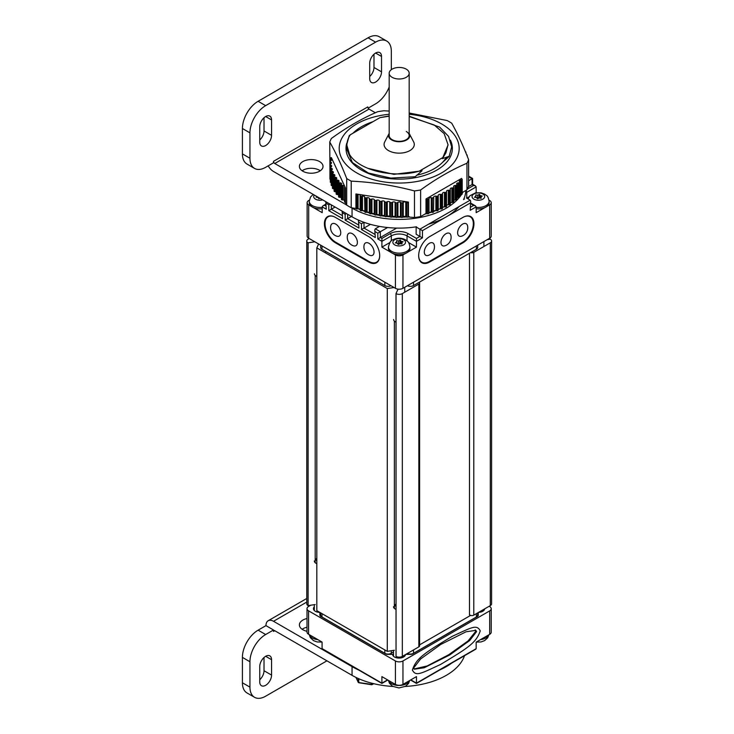 <?xml version="1.0" encoding="UTF-8"?>
<svg xmlns="http://www.w3.org/2000/svg" width="734" height="734" viewBox="0 0 734 734"><rect width="100%" height="100%" fill="white"/><g stroke="black" fill="none" stroke-linecap="round" stroke-linejoin="round"><path stroke-width="1.1" d="M487.284 239.623L490.294 239.183A4.441 2.569 180 0 1 491.596 241L491.596 603.798A4.441 2.569 180 0 1 490.294 605.614L473.788 615.147A2.67 1.541 180 0 1 469.494 614.707M315.198 604.541L308.069 605.614A4.441 2.569 180 0 1 306.766 603.798L306.766 241A4.441 2.569 180 0 1 308.069 239.183L309.197 238.532M318.629 243.972L316.822 247.872L316.822 610.66L387.286 651.352L394.378 650.251M397.892 289.49L395.993 293.582L396.039 656.398L396.039 293.609A4.441 2.569 180 0 0 402.324 293.609L418.839 284.076A2.67 1.541 0 0 0 419.619 282.985A2.67 1.541 0 0 0 419.288 282.241M419.619 282.985L419.619 645.782A2.67 1.541 0 0 1 418.839 646.865L402.324 656.398A4.441 2.569 180 0 1 396.039 656.398M316.822 247.872L387.286 288.554L394.03 287.508M308.069 605.614L308.069 242.816L314.849 241.798M308.069 242.816A4.441 2.569 180 0 1 306.766 241M491.596 241A4.441 2.569 180 0 1 490.294 242.816L473.788 252.349A2.67 1.541 180 0 1 470.613 252.606M308.115 605.633L308.115 242.844M387.286 651.352L387.286 288.554M315.198 275.406L315.198 562.712M394.378 321.116L394.378 608.422M469.494 614.982L469.494 253.258M390.947 285.728A4.551 2.624 180 0 1 384.836 285.563L384.836 282.205M413.526 282.205L413.526 285.563A4.551 2.624 180 0 1 407.416 285.728M413.526 285.563L476.366 249.285L476.366 245.927M477.696 245.156L477.696 247.431A4.551 2.624 180 0 1 476.366 249.285M321.997 245.927L321.997 249.285A4.551 2.624 180 0 1 320.666 247.431L320.666 245.156M321.997 249.285L384.836 285.563M477.696 612.881L477.696 615.156A4.551 2.624 180 0 1 476.366 617.01L476.366 613.652M321.997 613.652L321.997 617.01A4.551 2.624 180 0 1 320.666 615.156L320.666 612.881M321.997 617.01L384.836 653.297L384.836 649.929M393.507 652.003L391.268 653.297A4.551 2.624 180 0 1 384.836 653.297M413.526 649.929L413.526 653.297A4.551 2.624 180 0 1 407.416 653.462M413.526 653.297L476.366 617.01M419.619 644.847L470.613 615.404M491.229 608.734L491.229 632.167A5.331 3.083 180 0 1 489.67 634.341L489.67 610.908A5.331 3.083 0 0 0 491.229 608.734A5.331 3.083 0 0 0 489.67 606.55L489.165 606.266M489.67 610.908L402.957 660.967A5.331 3.083 0 0 1 395.415 660.967L308.574 610.835A5.331 3.083 0 0 1 307.005 608.66A5.331 3.083 0 0 1 308.574 606.477L310.739 605.229M405.847 654.37L410.737 654.37A2.752 1.587 180 0 0 412.682 653.902L477.421 616.523A2.752 1.587 180 0 0 478.229 615.395L478.229 612.578M478.586 612.367A6.441 3.716 0 0 0 482.789 611.284A6.441 3.716 0 0 0 484.669 608.862M314.326 606.77A6.441 3.716 0 0 0 313.436 608.66A6.441 3.716 0 0 0 319.785 612.376M319.877 612.431L319.877 615.257A2.752 1.587 180 0 0 320.685 616.376L385.68 653.902A2.752 1.587 180 0 0 387.625 654.37L392.617 654.37A6.441 3.716 0 0 0 396.589 657.802A6.441 3.716 0 0 0 403.608 656.994A6.441 3.716 0 0 0 405.489 654.572M477.476 615.982A6.441 3.716 0 0 0 478.027 616M320.198 616A6.441 3.716 0 0 0 320.877 615.964M474.898 649.397L476.155 648.673L476.155 642.14L489.67 634.341M476.155 648.673L416.462 683.134L416.462 676.61L402.957 684.409A5.331 3.083 180 0 1 395.415 684.409L381.9 676.61L381.9 683.134L322.079 648.599L322.079 642.066L308.574 634.268A5.331 3.083 180 0 1 307.005 632.093L307.005 608.66M412.38 670.041C415.903 676.867 420.967 673.463 440.538 664.481C468.567 647.59 476.329 642.681 480.247 630.864C476.733 624.038 471.668 627.442 452.153 636.378C424.105 653.269 416.297 658.214 412.38 670.041M413.719 667.912L414.444 669.197L424.243 667.756L449.694 654.985L469.696 640.534L476.559 631.635L475.834 630.359L466.053 631.781L440.639 644.525L420.591 658.994L413.719 667.912M414.132 668.958L427.105 665.977L448.63 654.792L468.081 640.92L475.843 631.222L475.439 630.185M323.336 649.324L322.079 648.599M249.945 687.134L242.403 682.776L242.403 657.38L249.945 661.738L249.945 687.134A22.213 12.827 120 0 0 254.542 697.3A22.213 12.827 120 0 0 265.653 696.199L326.924 660.829M249.945 661.738A22.213 12.827 -60 0 1 265.653 634.525L273.507 629.992L273.507 631.442A1.78 1.028 60 0 1 273.874 630.625A1.78 1.028 60 0 1 274.764 630.717L352.054 675.335A66.647 38.48 180 0 0 392.855 686.437M242.403 657.38A22.213 12.827 -60 0 1 258.111 630.167L265.965 625.634L273.507 629.992M242.403 682.776A22.213 12.827 120 0 0 247 692.951L254.542 697.3M259.744 679.757A8.349 4.826 120 0 0 264.02 670.729L264.02 657.499M358.302 669.812A66.647 38.48 0 0 1 352.054 666.628L273.507 621.285A10.661 6.156 -120 0 0 268.176 620.753A10.661 6.156 -120 0 0 265.965 625.634M440.061 669.812A66.647 38.48 0 0 0 451.823 663.022M307.005 631.286A11.817 6.826 180 0 1 302.848 629.735A11.817 6.826 180 0 1 299.389 624.909A11.817 6.826 180 0 1 307.005 618.533M259.744 666.527L259.744 681.904A8.349 4.826 120 0 0 261.478 685.73A8.349 4.826 120 0 0 267.91 683.492A8.349 4.826 120 0 0 271.562 675.087L271.562 659.701A8.349 4.826 120 0 0 269.828 655.875A8.349 4.826 120 0 0 263.396 658.114A8.349 4.826 120 0 0 259.744 666.527M464.53 655.682A66.647 38.48 180 0 1 405.232 686.446M302.105 629.267A11.817 6.826 180 0 1 307.005 627.24M372.312 683.345L372.312 684.198A0.89 0.514 60 0 1 371.688 684.565L371.459 684.336A0.89 0.514 0 0 0 372.312 684.198L373.349 683.602M371.459 683.125L371.459 684.336L358.999 682.602M358.788 682.611A0.89 0.697 -24.9 0 1 358.146 682.005A0.89 0.514 0 0 0 358.77 682.372L358.77 678.73M316.822 560.813A3.78 2.184 180 0 1 316.822 558.253M316.822 563.657A5.551 3.202 180 0 1 315.95 563.253A5.551 3.202 180 0 1 314.326 560.987M311.363 635.883A10.753 6.211 180 0 0 312.28 636.479A10.753 6.211 0 0 0 313.317 637.011M395.993 606.523A3.78 2.184 180 0 1 395.993 603.972M395.993 609.376A5.551 3.202 180 0 1 395.131 608.963A5.551 3.202 180 0 1 393.507 606.697M390.543 681.592A10.753 6.211 180 0 0 391.451 682.198A10.753 6.211 0 0 0 392.488 682.721M308.693 204.869L308.693 238.247A5.331 3.083 180 0 1 307.133 236.064L307.133 202.694A5.331 3.083 0 0 0 308.693 204.869L311.491 206.483M308.693 238.247L395.415 288.306A5.331 3.083 180 0 0 402.957 288.306L489.67 238.247A5.331 3.083 180 0 0 491.229 236.064L491.229 202.694A5.331 3.083 0 0 0 489.67 200.51L489.027 200.143M309.335 200.143L308.693 200.51A5.331 3.083 0 0 0 307.133 202.694M313.446 207.603L322.208 212.667L322.208 206.86L326.291 209.218L325.768 201.667L326.291 209.218M392.617 253.322L395.415 254.927A5.331 3.083 0 0 0 402.957 254.927L405.746 253.322M389.827 242.559L381.9 247.129L390.662 252.193M407.7 252.193L416.462 247.129L408.535 242.559M486.871 206.483L489.67 204.869A5.331 3.083 0 0 0 491.229 202.694M470.705 207.107L473.641 205.41L475.421 205.832L476.155 206.86L476.155 212.667L484.926 207.603M467.347 189.088L473.641 185.454L475.421 185.885L476.155 186.904L476.173 192.721M469.008 196.84L466.732 198.152L466.732 192.354L476.155 186.904M374.78 229.962L375.303 237.513L374.78 229.962L375.303 228.806L380.331 231.715L380.331 237.513L381.9 238.422L390.075 233.706A12.882 7.441 180 0 1 408.297 233.706L416.462 238.422L419.921 236.431L416.15 234.256L416.15 226.999L419.921 229.173L470.191 200.153L470.705 201.299L470.191 210.309L476.155 206.86M387.589 227.522L377.817 233.164L377.817 238.972L396.672 228.081M468.466 186.629L472.072 184.546L473.641 185.454M363.991 222.31L363.991 228.081L370.459 224.356M347.659 214.3L347.659 218.649L351.421 216.475M331.318 204.869L331.318 209.218L335.089 207.043M429.656 236.614A15.552 8.982 120 0 0 419.499 250.312A15.552 8.982 120 0 0 421.885 262.772A15.552 8.982 120 0 0 429.656 262.01L462.961 242.78A15.552 8.982 120 0 0 473.118 229.072A15.552 8.982 120 0 0 470.742 216.613A15.552 8.982 120 0 0 462.961 217.383L429.656 236.614M416.462 238.422L416.462 247.129M422.435 237.88L422.435 230.623L419.921 229.173L419.921 236.431L422.435 237.88L416.462 241.33L407.04 235.889L407.04 240.908M381.9 238.422L381.9 247.129M335.401 217.383A15.552 8.982 -120 0 0 327.63 216.613A15.552 8.982 -120 0 0 325.245 229.072A15.552 8.982 -120 0 0 335.401 242.78L368.707 262.01A15.552 8.982 -120 0 0 376.478 262.772A15.552 8.982 -120 0 0 378.863 250.312A15.552 8.982 -120 0 0 368.707 236.614L335.401 217.383M325.768 204.804L322.942 205.832L322.208 206.86M389.185 116.192L379.973 117.642L389.185 115.935M379.973 117.642L350.301 134.772C347.31 139.35 346.292 144.075 347.237 148.938L346.705 144.736L349.21 135.707L350.301 134.772M346.705 144.736L349.558 154.489C359.1 170.591 394.039 178.61 419.288 171.132L421.958 170.123L421.958 170.848L393.892 174.343L367.633 168.242M421.958 170.848L415.187 176.72L390.846 178.096L368.321 173.013L352.384 162.544L346.705 149.149M409.177 116.201L439.675 127.138L448.575 136.414L451.658 146.883L449.153 156.333L442.391 158.645L445.905 152.865L448.024 144.662L444.171 133.661L434.271 125.028L409.177 116.532M448.024 144.993L442.391 158.645M442.391 162.517L449.153 156.461L451.658 146.919M347.237 148.938A52.472 30.296 0 0 0 349.558 154.489M442.969 157.452L419.288 171.132M468.613 180.748L472.072 178.747L472.072 184.546M374.78 234.311L363.991 228.081L361.477 229.54L375.303 237.513M363.991 222.283L361.477 223.732L361.477 229.54M358.449 220.53L358.963 228.081L358.486 220.108M358.449 224.879L347.659 218.649L345.145 220.099L358.963 228.081M346.402 213.576L345.145 214.3L345.145 220.099M342.631 218.649L342.108 211.098L342.631 218.649L328.804 210.667L331.318 209.218L342.108 215.447M330.061 204.144L328.804 204.869L328.804 210.667M379.496 226.393L375.303 228.806M470.705 201.299L470.191 210.309M470.191 200.153L466.42 197.969M333.603 216.521A15.111 8.725 60 0 0 328.162 216.741A15.111 8.725 60 0 0 325.034 223.659L325.034 223.732A15.111 8.725 60 0 0 335.713 242.238L369.018 261.46A15.111 8.725 60 0 0 376.57 262.212L378.102 261.322M379.698 255.478A15.111 8.725 60 0 1 376.57 262.212M357.394 242.413A7.111 4.101 60 0 1 353.494 245.826A8.891 8.891 0 0 1 347.466 235.385A7.111 4.101 60 0 1 352.935 234.073A7.111 4.101 60 0 1 357.394 242.413M370.147 255.432A7.111 4.101 -120 0 0 374.046 252.028A7.111 4.101 -120 0 0 369.587 243.688A7.111 4.101 -120 0 0 364.119 245A8.891 8.891 0 0 0 370.147 255.432M340.741 232.797A7.111 4.101 60 0 1 336.842 236.21A8.891 8.891 0 0 1 330.814 225.769A7.111 4.101 60 0 1 336.282 224.457A7.111 4.101 60 0 1 340.741 232.797M418.664 255.478A15.111 8.725 -60 0 0 421.793 262.212A15.111 8.725 -60 0 0 429.344 261.46L462.649 242.238A15.111 8.725 -60 0 0 473.329 223.732L473.329 223.659A15.111 8.725 -60 0 0 470.2 216.741L468.833 215.952M464.76 216.521A15.111 8.725 -60 0 1 470.2 216.741M444.868 245.826A7.111 4.101 -60 0 1 440.969 242.413A7.111 4.101 -60 0 1 445.428 234.073A7.111 4.101 -60 0 1 450.896 235.385A8.891 8.891 0 0 1 444.868 245.826M457.621 232.797A7.111 4.101 120 0 0 461.521 236.21A8.891 8.891 0 0 0 467.549 225.769A7.111 4.101 120 0 0 462.081 224.457A7.111 4.101 120 0 0 457.621 232.797M428.216 255.432A7.111 4.101 -60 0 1 424.316 252.028A7.111 4.101 -60 0 1 428.775 243.688A7.111 4.101 -60 0 1 434.244 245A8.891 8.891 0 0 1 428.216 255.432M406.251 69.143A10.001 5.771 0 0 0 395.36 67.895A10.001 5.771 0 0 0 389.185 73.226A10.001 5.771 0 0 0 392.112 77.309A10.001 5.771 0 0 0 403.012 78.556A10.001 5.771 0 0 0 409.177 73.226A10.001 5.771 0 0 0 406.251 69.143M389.185 73.226L389.185 135.57A10.001 5.771 180 0 0 392.112 139.653A10.001 5.771 0 0 0 403.012 140.91A10.001 5.771 0 0 0 409.177 135.57A10.001 5.771 0 0 0 406.251 131.487M389.185 133.432A10.661 6.156 180 0 0 388.974 133.79A10.661 6.156 180 0 0 391.644 139.928A10.661 6.156 0 0 0 404.663 140.855A10.661 6.156 0 0 0 409.388 133.79A10.661 6.156 0 0 0 409.177 133.432M388.974 133.79L384.726 141.901A15.111 8.725 180 0 0 388.497 150.589A15.111 8.725 0 0 0 406.948 151.91A15.111 8.725 0 0 0 413.637 141.901L409.388 133.79M393.626 319.51A5.551 3.202 0 0 0 395.259 321.776L395.993 322.208L395.259 321.776A5.551 3.202 0 0 0 395.993 322.134M409.939 248.404A10.753 6.211 180 0 1 403.296 254.138A10.753 6.211 180 0 1 391.58 252.79A10.753 6.211 0 0 1 388.433 248.404L388.433 246.954A10.753 6.211 0 0 0 391.58 251.34A10.753 6.211 180 0 0 403.296 252.689A10.753 6.211 180 0 0 409.939 246.954L409.939 248.404M403.645 239.734A6.312 3.642 0 0 0 394.718 239.734A6.312 3.642 0 0 0 394.718 244.881A6.312 3.642 180 0 0 403.645 244.881A6.312 3.642 180 0 0 403.645 239.734M395.342 242.761L397.424 243.321L398.397 244.523L399.828 243.697L402.122 243.844L401.59 242.679L403.094 241.743L400.938 241.293L400.415 240.165L398.534 240.917L396.58 240.614L396.782 241.936L395.342 242.982M396.782 241.936L396.782 243.22M400.709 243.826L399.975 243.137L397.654 243.826M398.534 240.917L398.534 243.963M400.938 241.293L400.938 243.862M401.59 242.679L401.59 243.963M476.155 207.318A10.753 6.211 180 0 0 489.11 201.235L489.11 202.694A10.753 6.211 180 0 1 476.155 208.768M482.816 194.015A6.312 3.642 0 0 0 473.898 194.015A6.312 3.642 0 0 0 473.898 199.171A6.312 3.642 180 0 0 482.816 199.171A6.312 3.642 180 0 0 482.816 194.015M474.522 197.051L476.595 197.611L477.568 198.813L478.999 197.978L481.293 198.134L480.761 196.969L482.275 196.033L480.119 195.583L479.596 194.446L477.715 195.207L475.76 194.905L475.953 196.226L474.522 197.272M475.953 196.226L475.953 197.51M479.88 198.116L479.146 197.428L476.834 198.116M477.715 195.207L477.715 198.253M480.119 195.583L480.119 198.152M480.761 196.969L480.761 198.253M314.455 273.8A5.551 3.202 0 0 0 316.079 276.067L316.822 276.489L316.079 276.067A5.551 3.202 0 0 0 316.822 276.424M322.208 208.768A10.753 6.211 180 0 1 312.4 207.08A10.753 6.211 0 0 1 309.253 202.694L309.253 201.235A10.753 6.211 0 0 0 312.4 205.63A10.753 6.211 180 0 0 322.208 207.318M314.299 195.042A6.312 3.642 0 0 0 315.547 199.171A6.312 3.642 180 0 0 322.694 199.887M316.978 196.584L316.171 197.272M320.024 198.345L318.767 198.74L318.244 197.611L316.171 197.051M317.602 196.951L317.602 197.51M319.611 198.107L318.483 198.116M391.323 69.657L391.323 51.224A22.213 12.827 120 0 0 386.726 41.049A22.213 12.827 120 0 0 375.615 42.15L265.653 105.641L258.111 101.292L368.073 37.801A22.213 12.827 120 0 1 379.184 36.7L386.726 41.049M389.185 87.007A22.213 12.827 -60 0 1 375.615 103.833L368.129 108.155M242.403 128.496L242.403 153.892L249.945 158.25L249.945 132.854L242.403 128.496A22.213 12.827 -60 0 1 258.111 101.292M242.403 153.892A22.213 12.827 120 0 0 247 164.067L254.542 168.416A22.213 12.827 120 0 0 265.653 167.315L273.507 162.783L273.507 161.333A1.78 1.028 -120 0 0 274.764 163.508L346.641 205.006M369.707 76.501A8.349 4.826 120 0 0 373.982 67.473L373.982 54.243M264.02 117.734L264.02 130.964A8.349 4.826 -60 0 1 259.744 139.983M375.368 112.752L369.018 109.091L274.764 163.508M273.507 161.333L367.762 106.916A1.78 1.028 -120 0 0 369.018 109.091M416.517 226.788A66.647 38.48 180 0 1 352.054 216.842L273.507 171.49A10.661 6.156 60 0 1 268.176 165.856M465.815 190.482A66.647 38.48 180 0 1 463.539 199.639M458.979 206.621A66.647 38.48 180 0 1 428.61 224.154M320.308 170.765A11.817 6.826 0 0 0 319.565 170.288A11.817 6.826 0 0 0 302.105 170.765M352.054 216.842L352.054 208.135L351.43 207.768M249.945 158.25A22.213 12.827 120 0 0 254.542 168.416M249.945 132.854A22.213 12.827 -60 0 1 265.653 105.641M381.524 71.831L381.524 56.445A8.349 4.826 120 0 0 379.79 52.628A8.349 4.826 120 0 0 373.358 54.857A8.349 4.826 120 0 0 369.707 63.271L369.707 78.648A8.349 4.826 120 0 0 371.441 82.474A8.349 4.826 120 0 0 377.882 80.235A8.349 4.826 120 0 0 381.524 71.831L373.982 67.473M259.744 142.139L259.744 126.753A8.349 4.826 -60 0 1 263.396 118.348A8.349 4.826 -60 0 1 269.828 116.11A8.349 4.826 -60 0 1 271.562 119.936L271.562 135.322A8.349 4.826 -60 0 1 267.91 143.726A8.349 4.826 -60 0 1 261.478 145.965A8.349 4.826 -60 0 1 259.744 142.139M352.054 208.135A66.647 38.48 0 0 0 461.558 194.473M462.209 193.427A66.647 38.48 0 0 0 462.934 192.152M302.848 171.233A11.817 6.826 0 0 0 315.73 172.71A11.817 6.826 0 0 0 323.024 166.407A11.817 6.826 0 0 0 319.565 161.581A11.817 6.826 0 0 0 306.684 160.104A11.817 6.826 0 0 0 299.389 166.407A11.817 6.826 0 0 0 302.848 171.233M358.504 208.86A64.427 37.195 0 0 0 360.045 209.566M362.568 210.621A64.427 37.195 0 0 0 364.624 211.41A1.78 1.028 0 0 0 362.477 210.63L361.376 210.786A0.89 0.514 180 0 1 360.284 210.364L360.11 209.722A1.78 1.028 0 0 0 358.082 208.869L356.963 208.97A0.89 0.514 180 0 1 355.935 208.502L355.926 193.959L358.44 194.345A1.78 1.028 0 0 0 358.082 194.354L356.963 194.455L356.963 208.97M366.945 212.218A64.427 37.195 0 0 0 369.422 213.007M371.569 213.622A64.427 37.195 0 0 0 374.432 214.356M376.414 214.814A64.427 37.195 0 0 0 379.606 215.457M381.432 215.768A64.427 37.195 0 0 0 384.9 216.282M386.607 216.493A64.427 37.195 0 0 0 390.268 216.851M391.892 216.97A64.427 37.195 0 0 0 395.69 217.154M397.268 217.2A64.427 37.195 0 0 0 401.094 217.2M402.682 217.154A64.427 37.195 0 0 0 406.471 216.97M408.095 216.851A64.427 37.195 0 0 0 409.407 216.741M424.858 214.126A64.427 37.195 0 0 0 426.793 213.622M428.94 213.007A64.427 37.195 0 0 0 431.418 212.218M450.318 189.785L450.318 204.217A0.89 0.514 180 0 1 450.318 204.254L450.318 189.748A0.89 0.514 0 0 1 449.428 190.253L448.3 190.253A1.78 1.028 0 0 0 446.52 191.28L446.52 206.447A0.89 0.514 180 0 1 445.556 206.96L444.428 206.905A1.78 1.028 0 0 0 442.519 207.85L442.428 208.502A0.89 0.514 180 0 1 441.409 208.97L440.29 208.869A1.78 1.028 0 0 0 438.253 209.722L438.079 210.364A0.89 0.514 180 0 1 436.987 210.786L435.886 210.63A1.78 1.028 0 0 0 433.748 211.392A64.427 37.195 0 0 0 435.794 210.621M438.317 209.566A64.427 37.195 0 0 0 439.868 208.86M442.758 207.41A64.427 37.195 0 0 0 443.501 207.016M462.209 192.565L466.962 189.822A71.097 41.049 0 0 0 468.613 186.262L468.613 159.673A71.097 41.049 180 0 1 466.962 163.232L466.962 189.822M389.185 111.063L383.891 110.761A71.097 41.049 180 0 0 377.735 111.715C362.293 118.312 346.843 127.23 331.401 138.46A71.097 41.049 180 0 0 329.749 142.02L329.924 168.976M330.227 179.38A0.89 0.514 180 0 1 329.924 178.986L329.924 164.48A0.89 0.514 0 0 0 330.227 164.866L330.337 179.435M330.704 182.5A0.89 0.514 180 0 1 330.337 182.087L330.337 167.572A0.89 0.514 0 0 0 330.704 167.985L330.704 182.5L331.181 182.693M331.603 185.583A0.89 0.514 180 0 1 331.181 185.142L331.181 170.637A0.89 0.514 0 0 0 331.603 171.068L331.603 185.583L332.438 185.876M332.924 188.62A0.89 0.514 180 0 1 332.438 188.161L332.438 173.655A0.89 0.514 0 0 0 332.924 174.105L332.924 188.62L333.933 188.913A1.78 1.028 0 0 1 334.098 188.968M336.154 191.996A1.78 1.028 0 0 0 335.695 191.84L334.649 191.583A0.89 0.514 180 0 1 334.19 190.877M338.594 194.941A1.78 1.028 0 0 0 337.842 194.666L336.768 194.464A0.89 0.514 180 0 1 336.218 193.785M341.402 197.785A1.78 1.028 0 0 0 340.374 197.391L339.273 197.244A0.89 0.514 180 0 1 338.631 196.584L338.631 182.39M344.558 200.529A1.78 1.028 0 0 0 343.264 199.997L342.145 199.896A0.89 0.514 180 0 1 341.42 199.272L341.42 184.996M355.926 208.465L351.228 207.74A71.097 41.049 180 0 1 346.696 205.125L345.375 202.41A0.89 0.514 180 0 1 344.567 201.813L344.567 187.464M351.228 207.74L351.228 181.151C372.312 182.096 393.387 185.353 414.471 190.932L414.471 217.521L407.948 216.97A0.89 0.514 180 0 1 406.645 217.062L405.783 216.64A1.78 1.028 0 0 0 403.278 216.75L402.544 217.246A0.89 0.514 180 0 1 401.241 217.273L400.443 216.814A1.78 1.028 0 0 0 397.929 216.814L397.122 217.273A0.89 0.514 180 0 1 395.819 217.246L395.085 216.75A1.78 1.028 0 0 0 392.58 216.64L391.717 217.062A0.89 0.514 180 0 1 390.424 216.97L389.754 216.447A1.78 1.028 0 0 0 387.268 216.218L386.359 216.603A0.89 0.514 180 0 1 385.075 216.457L384.478 215.897A1.78 1.028 0 0 0 382.038 215.557L381.074 215.897A0.89 0.514 180 0 1 379.817 215.695L379.304 215.108A1.78 1.028 0 0 0 376.909 214.667L375.9 214.961A0.89 0.514 180 0 1 374.679 214.695L374.239 214.099A1.78 1.028 0 0 0 371.918 213.539L370.872 213.787A0.89 0.514 180 0 1 369.688 213.475L369.34 212.851A1.78 1.028 0 0 0 367.101 212.19L366.018 212.392A0.89 0.514 180 0 1 364.881 212.025L364.614 196.877A1.78 1.028 0 0 0 362.477 196.125L361.376 196.272L361.376 210.786M414.471 217.521A71.097 41.049 0 0 0 420.628 216.576L426.004 213.475L426.004 198.96L461.594 178.408A1.78 1.028 0 0 0 461.714 178.665L462.145 179.27A0.89 0.514 0 0 1 461.594 179.958L460.521 180.16A1.78 1.028 0 0 0 459.291 181.133A1.78 1.028 0 0 0 459.383 181.454L459.732 182.069A0.89 0.514 0 0 1 459.089 182.729L457.988 182.885A1.78 1.028 0 0 0 456.631 183.876A1.78 1.028 0 0 0 456.676 184.124L456.943 184.757A0.89 0.514 0 0 1 456.218 185.381L455.098 185.482A1.78 1.028 0 0 0 453.594 186.5A1.78 1.028 0 0 0 453.621 186.656L453.796 187.308A0.89 0.514 0 0 1 452.988 187.895L451.86 187.95A1.78 1.028 0 0 0 450.217 188.968A1.78 1.028 0 0 0 450.226 189.051L450.318 189.702A0.89 0.514 0 0 1 450.318 189.748M446.52 191.941A0.89 0.514 0 0 1 445.556 192.446L444.428 192.4A1.78 1.028 0 0 0 442.519 193.336L442.428 193.996A0.89 0.514 0 0 1 441.409 194.455L440.29 194.354A1.78 1.028 0 0 0 438.253 195.207L438.079 195.859A0.89 0.514 0 0 1 436.987 196.272L435.886 196.125A1.78 1.028 0 0 0 433.748 196.877L433.482 212.025A0.89 0.514 180 0 1 432.344 212.392L431.262 212.19A1.78 1.028 0 0 0 429.023 212.851L428.674 213.475A0.89 0.514 180 0 1 427.491 213.787L426.445 213.539A1.78 1.028 0 0 0 426.004 213.475M450.318 204.254A0.89 0.514 180 0 1 449.428 204.768L448.3 204.768A1.78 1.028 0 0 0 446.52 205.795L446.52 191.28L446.52 205.795M453.796 187.464L453.796 201.813A0.89 0.514 180 0 1 452.988 202.41L451.86 202.456A1.78 1.028 0 0 0 450.318 203.144M456.943 184.996L456.943 199.272A0.89 0.514 180 0 1 456.218 199.896L455.098 199.997A1.78 1.028 0 0 0 453.805 200.529M459.732 182.39L459.732 196.584A0.89 0.514 180 0 1 459.089 197.244L457.988 197.391A1.78 1.028 0 0 0 456.97 197.785M462.145 193.785A0.89 0.514 180 0 1 461.594 194.464L460.521 194.666A1.78 1.028 0 0 0 459.768 194.941M446.437 157.168A49.628 28.654 180 0 1 416.728 175.215M389.185 114.265A59.986 34.636 0 0 0 342.035 137.882A59.986 34.636 0 0 0 356.77 172.903A59.986 34.636 0 0 0 441.602 172.903A59.986 34.636 0 0 0 441.602 123.927A59.986 34.636 0 0 0 409.177 114.265M351.228 181.151A71.097 41.049 180 0 1 348.916 179.867A71.097 41.049 180 0 1 346.696 178.527L346.696 205.125M420.628 216.576L420.628 189.978A71.097 41.049 180 0 1 414.471 190.932M420.628 189.978C436.079 178.747 451.52 169.829 466.962 163.232M468.613 159.673C462.961 145.185 457.319 133.019 451.667 123.156A71.097 41.049 180 0 0 449.456 121.826A71.097 41.049 180 0 0 447.134 120.541L409.177 112.999M329.749 142.02C335.401 151.874 341.053 164.049 346.696 178.527M345.439 202.41L345.439 187.904L331.373 157.59L330.704 157.865A0.89 0.514 0 0 0 330.557 158.617L330.557 160.829M345.439 187.904L345.375 202.41M344.769 186.445A1.78 1.028 0 0 1 344.769 186.5A1.78 1.028 0 0 1 344.741 186.656L344.567 187.308A0.89 0.514 0 0 0 345.375 187.895M344.567 186.032A1.78 1.028 0 0 0 343.264 185.482L342.145 185.381L342.145 199.896M332.924 174.105L333.933 174.408A1.78 1.028 0 0 1 334.897 175.316A1.78 1.028 0 0 1 334.704 175.784L334.19 176.371A0.89 0.514 0 0 0 334.649 177.077L335.695 177.325A1.78 1.028 0 0 1 336.787 178.27A1.78 1.028 0 0 1 336.649 178.665L336.218 179.27A0.89 0.514 0 0 0 336.768 179.958L337.842 180.16A1.78 1.028 0 0 1 339.071 181.133A1.78 1.028 0 0 1 338.989 181.454L338.631 182.069A0.89 0.514 0 0 0 339.273 182.729L340.374 182.885A1.78 1.028 0 0 1 341.741 183.876A1.78 1.028 0 0 1 341.686 184.124L341.42 184.757A0.89 0.514 0 0 0 342.145 185.381M331.603 171.068L332.575 171.417A1.78 1.028 0 0 1 333.419 172.288A1.78 1.028 0 0 1 333.163 172.829L332.566 173.38A0.89 0.514 0 0 0 332.438 173.655M330.704 167.985L331.621 168.37A1.78 1.028 0 0 1 332.355 169.196A1.78 1.028 0 0 1 332.016 169.802L331.355 170.334A0.89 0.514 0 0 0 331.181 170.637M330.227 164.866L331.089 165.297A1.78 1.028 0 0 1 331.713 166.077A1.78 1.028 0 0 1 331.291 166.737L330.557 167.242A0.89 0.514 0 0 0 330.337 167.572M330.181 164.113A0.89 0.514 0 0 0 329.924 164.48L329.924 161.379A0.89 0.514 0 0 0 330.181 161.737L330.181 164.113L330.979 163.654A1.78 1.028 0 0 0 331.502 162.93A1.78 1.028 0 0 0 330.979 162.205L330.181 161.737M330.557 158.617L331.291 159.113A1.78 1.028 0 0 1 331.713 159.783A1.78 1.028 0 0 1 331.089 160.562L330.227 160.985A0.89 0.514 0 0 0 329.924 161.379M355.926 193.959L355.935 193.996A0.89 0.514 0 0 0 356.963 194.455M361.376 196.272A0.89 0.514 0 0 1 360.284 195.859L360.11 195.207A1.78 1.028 0 0 0 359.165 194.455L408.425 202.079L407.948 202.465L407.948 216.97M364.614 196.877L364.881 197.519A0.89 0.514 0 0 0 366.018 197.886L367.101 197.685A1.78 1.028 0 0 1 369.34 198.345L369.688 198.96A0.89 0.514 0 0 0 370.872 199.281L371.918 199.024A1.78 1.028 0 0 1 374.239 199.584L374.679 200.189A0.89 0.514 0 0 0 375.9 200.446L376.909 200.153A1.78 1.028 0 0 1 379.304 200.602L379.817 201.18A0.89 0.514 0 0 0 381.074 201.391L382.038 201.043A1.78 1.028 0 0 1 384.478 201.382L385.075 201.942A0.89 0.514 0 0 0 386.359 202.089L387.268 201.703A1.78 1.028 0 0 1 389.754 201.933L390.424 202.465A0.89 0.514 0 0 0 391.717 202.547L392.58 202.125A1.78 1.028 0 0 1 395.085 202.235L395.819 202.74A0.89 0.514 0 0 0 397.122 202.767L397.929 202.3A1.78 1.028 0 0 1 400.443 202.3L401.241 202.767A0.89 0.514 0 0 0 402.544 202.74L403.278 202.235A1.78 1.028 0 0 1 405.783 202.125L406.645 202.547A0.89 0.514 0 0 0 407.948 202.465M465.411 151.736L465.448 151.745A0.89 0.514 0 0 1 465.796 152.47L465.741 152.525M466.65 154.746L466.76 154.782A0.89 0.514 0 0 1 467.017 155.525L466.971 155.553M433.748 196.877L433.482 212.025M426.004 198.96A1.78 1.028 0 0 1 426.445 199.024L427.491 199.281A0.89 0.514 0 0 0 428.674 198.96L429.023 198.345A1.78 1.028 0 0 1 431.262 197.685L432.344 197.886A0.89 0.514 0 0 0 433.482 197.519M358.44 194.345L359.165 194.455M408.425 216.585L408.425 202.079M450.401 140.139A53.187 30.709 180 0 1 452.364 148.415A53.187 30.709 180 0 1 419.536 176.784A53.187 30.709 180 0 1 361.578 170.132A53.187 30.709 180 0 1 345.998 148.415A53.187 30.709 180 0 1 346.778 143.158M352.935 133.249A53.187 30.709 180 0 1 372.918 121.716M473.788 615.147L473.788 252.349M490.294 605.614L490.294 242.816M402.324 656.398L402.324 293.609M418.839 646.865L418.839 284.076M391.268 653.297L391.268 650.737M402.957 684.409L402.957 660.967M416.462 683.134L410.811 679.877M387.561 679.877L381.9 683.134M308.574 634.268L308.574 610.835M395.415 684.409L395.415 660.967M258.111 630.167L265.653 634.525M352.054 666.628L352.054 675.335M273.507 621.285L306.766 602.082M273.507 631.442L274.764 630.717M271.562 675.087L264.02 670.729M271.562 659.701L265.653 656.288M358.146 678.445L358.146 682.005L356.027 677.454M309.317 634.699A10.753 6.211 180 0 0 312.28 637.938A10.753 6.211 0 0 0 317.877 639.644M388.488 680.409A10.753 6.211 180 0 0 391.451 683.648A10.753 6.211 0 0 0 402.067 685.217A10.753 6.211 0 0 0 409.554 680.592M480.55 639.608A10.753 6.211 0 0 0 488.734 634.882M324.722 205.41L325.768 206.015M473.641 205.41L470.705 203.713M429.656 262.01L429.023 261.643M422.435 230.623L470.191 203.052M489.67 204.869L489.67 238.247M402.957 254.927L402.957 288.306M462.961 242.78L462.337 242.413M408.297 233.706A1.78 1.028 120 0 0 407.04 235.889A11.111 6.413 180 0 0 391.323 235.889L391.323 240.908M390.075 233.706A1.78 1.028 60 0 1 391.323 235.889L381.9 241.33L377.817 238.972M326.291 203.419L328.804 204.869M342.631 212.851L345.145 214.3M358.963 222.283L361.477 223.732M375.303 231.715L377.817 233.164M395.415 254.927L395.415 288.306M335.401 242.78L336.034 242.413M368.707 262.01L369.34 261.643M472.072 178.747L468.613 176.747M465.861 190.464A1.78 1.028 60 0 1 466.732 192.354A11.111 6.413 180 0 0 465.549 193.152M396.58 240.614L396.58 241.504M399.975 240.091L399.975 243.137M400.415 240.165L400.415 243.211M475.76 194.905L475.76 195.794M479.146 194.382L479.146 197.428M479.596 194.446L479.596 197.492M375.615 42.15L368.073 37.801M381.524 56.445L375.615 53.041M271.562 135.322L264.02 130.964M271.562 119.936L265.653 116.522M343.264 185.482L343.264 199.997M406.645 202.547L406.645 217.062M405.783 202.125L405.783 216.64M403.278 202.235L403.278 216.75M402.544 202.74L402.544 217.246M401.241 202.767L401.241 217.273M400.443 202.3L400.443 216.814M397.929 202.3L397.929 216.814M397.122 202.767L397.122 217.273M395.819 202.74L395.819 217.246M395.085 202.235L395.085 216.75M392.58 202.125L392.58 216.64M391.717 202.547L391.717 217.062M390.424 202.465L390.424 216.97M389.754 201.933L389.754 216.447M387.268 201.703L387.268 216.218M386.359 202.089L386.359 216.603M385.075 201.942L385.075 216.457M384.478 201.382L384.478 215.897M382.038 201.043L382.038 215.557M381.074 201.391L381.074 215.897M379.817 201.18L379.817 215.695M379.304 200.602L379.304 215.108M376.909 200.153L376.909 214.667M375.9 200.446L375.9 214.961M374.679 200.189L374.679 214.695M374.239 199.584L374.239 214.099M371.918 199.024L371.918 213.539M370.872 199.281L370.872 213.787M369.688 198.96L369.688 213.475M369.34 198.345L369.34 212.851M367.101 197.685L367.101 212.19M366.018 197.886L366.018 212.392M364.881 197.519L364.881 212.025M362.477 196.125L362.477 210.63M360.284 195.859L360.284 210.364M360.11 195.207L360.11 209.722M358.082 194.354L358.082 208.869M355.935 193.996L355.935 208.502M340.374 182.885L340.374 197.391M339.273 182.729L339.273 197.244M337.842 180.16L337.842 194.666M336.768 179.958L336.768 194.464M335.695 177.325L335.695 191.84M334.649 177.077L334.649 191.583M333.933 174.408L333.933 188.913M332.575 171.417L332.575 173.38M331.621 168.37L331.621 170.114M331.089 165.297L331.089 166.875M330.979 162.205L330.979 163.654M331.291 159.113L331.291 160.443M426.445 199.024L426.445 213.539M427.491 199.281L427.491 213.787M428.674 198.96L428.674 213.475M429.023 198.345L429.023 212.851M431.262 197.685L431.262 212.19M432.344 197.886L432.344 212.392M435.886 196.125L435.886 210.63M436.987 196.272L436.987 210.786M438.079 195.859L438.079 210.364M438.253 195.207L438.253 209.722M440.29 194.354L440.29 208.869M441.409 194.455L441.409 208.97M442.428 193.996L442.428 208.502M442.519 193.336L442.519 207.85M444.428 192.4L444.428 206.905M445.556 192.446L445.556 206.96M448.3 190.253L448.3 204.768M449.428 190.253L449.428 204.768M451.86 187.95L451.86 202.456M452.988 187.895L452.988 202.41M455.098 185.482L455.098 199.997M456.218 185.381L456.218 199.896M457.988 182.885L457.988 197.391M459.089 182.729L459.089 197.244M460.521 180.16L460.521 194.666M461.594 179.958L461.594 194.464M475.118 629.946L475.834 630.359M413.728 668.775L414.444 669.188M475.788 649.186L416.462 683.437L410.545 680.023M387.818 680.023L381.9 683.437L322.446 649.113M306.766 598.476L268.176 620.753M373.716 683.693L372.129 684.602A0.89 0.89 0 0 1 371.551 684.712L358.862 682.748A0.89 0.89 0 0 1 358.192 682.244L355.953 677.418M309.207 634.635L310.289 637.571L313.491 640.617L317.161 641.966L322.061 642.057M314.326 604.678L314.326 610.541M404.608 655.077L404.608 656.251M388.387 680.354L389.46 683.281L392.662 686.327L398.975 687.941L405.452 686.327L408.499 683.528L409.7 680.51M393.507 650.388L393.507 656.251M483.789 609.367L483.789 610.541M488.881 634.8L487.67 637.818L484.633 640.608L480.99 641.956L476.247 642.094M325.768 204.199L322.942 205.832M448.024 144.662L448.024 145.185M475.421 185.885L472.595 184.252L472.595 178.445L468.613 176.142M464.457 199.107L464.016 198.538M475.421 205.832L470.705 203.116M328.162 216.741L329.529 215.952M421.793 262.212L420.261 261.322M409.177 135.57L409.177 73.226M404.737 292.215L404.737 287.278M388.433 246.954C389.726 242.137 391.176 239.779 392.782 239.88C397.03 237.632 401.287 237.623 405.572 239.88C407.26 241.614 408.654 240.357 409.939 246.954M483.908 246.505L483.908 241.569M467.989 198.877L469.962 195.694L475.604 192.822L481.082 192.813L484.743 194.161C486.431 195.905 487.826 194.648 489.11 201.235M472.806 252.707L472.806 251.34M325.557 252.918L325.557 251.34M309.253 201.235L310.565 196.969L313.207 194.409M344.558 201.896L344.558 187.381M467.182 156.076L467.182 155.223M465.925 152.984L465.925 152.204M341.402 199.391L341.402 184.876M338.594 196.74L338.594 182.234M336.154 193.978L336.154 179.463M334.098 191.115L334.098 176.6M330.337 160.929L330.337 158.287M453.805 201.896L453.805 187.381M456.97 199.391L456.97 184.876M459.768 196.74L459.768 182.234M462.209 193.978L462.209 179.463"/></g></svg>
